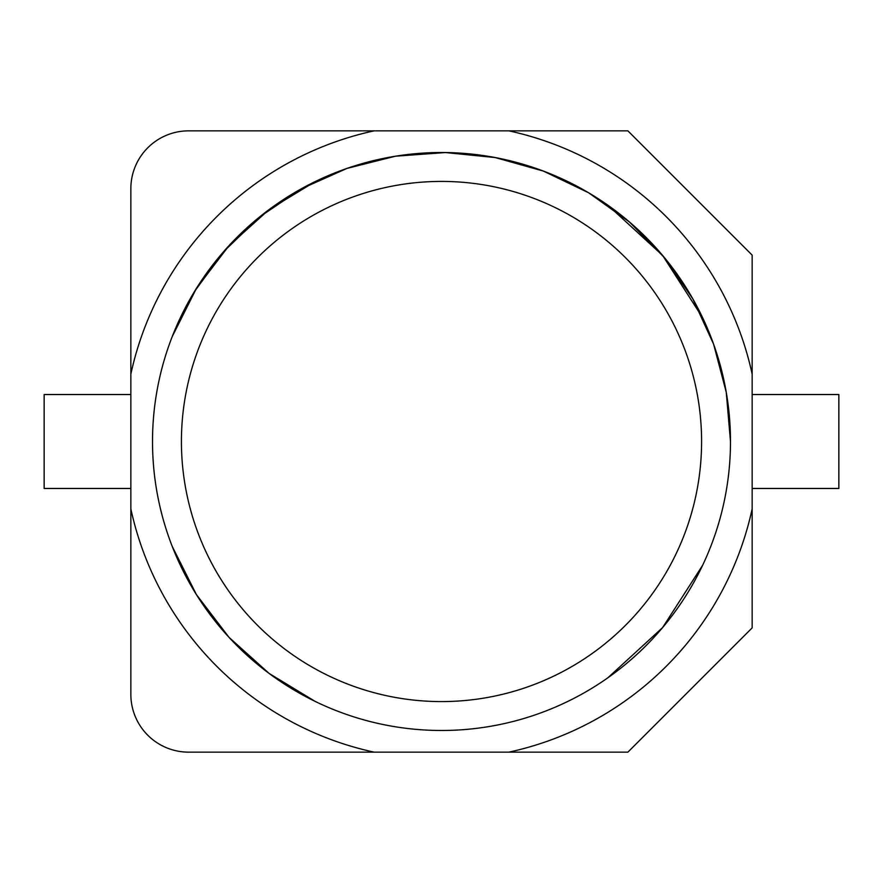 <?xml version="1.0" encoding="UTF-8"?>
<svg xmlns="http://www.w3.org/2000/svg" width="883" height="883" viewBox="0 0 883 883"><rect width="100%" height="100%" fill="white"/><g stroke="black" fill="none" stroke-linecap="round" stroke-linejoin="round"><path stroke-width="1.32" d="M702.636 565.275L662.592 627.592L607.89 677.769L662.592 627.592L702.636 565.275L662.592 627.592L607.89 677.769M315.088 701.367L269.061 673.398L229.05 637.394L196.401 594.601L172.262 546.489L196.401 594.601L229.05 637.394L269.061 673.398L315.088 701.367L269.061 673.398L229.05 637.394L196.401 594.601L172.262 546.489M172.262 336.511L194.37 291.699L223.874 251.368L259.889 216.721L301.335 188.785L346.997 168.41L395.507 156.203L445.418 152.549L495.242 157.56L543.464 171.103L588.641 192.781L629.402 221.942L664.48 257.681L692.835 298.873L713.619 344.215L726.256 392.273L730.484 441.5A288.984 288.984 0 0 1 354.8 717.173A288.984 288.984 0 0 1 354.8 165.827A288.984 288.984 0 0 1 730.484 441.5A288.984 288.984 0 0 1 354.8 717.173A288.984 288.984 0 0 1 354.8 165.827A288.984 288.984 0 0 1 730.484 441.5L726.256 392.273L713.619 344.215L692.835 298.873L664.48 257.681L629.402 221.942L588.641 192.781L543.464 171.103L495.242 157.56L445.418 152.549L395.507 156.203L346.997 168.41L301.335 188.785L259.889 216.721L223.874 251.368L194.37 291.699L172.262 336.511L196.401 288.399L229.05 245.606L269.061 209.602L315.088 181.633M752.15 374.116L752.15 508.884A317.88 317.88 0 0 1 508.884 752.15L188.642 752.15A57.792 57.792 0 0 1 130.85 694.358L130.85 374.116A317.88 317.88 0 0 1 374.116 130.85L508.884 130.85A317.88 317.88 0 0 1 752.15 374.116L752.15 255.11L627.89 130.85L508.884 130.85M508.884 752.15L627.89 752.15L752.15 627.89L752.15 508.884M374.116 130.85L188.642 130.85A57.792 57.792 0 0 0 130.85 188.642L130.85 374.116M130.85 508.884A317.88 317.88 0 0 0 374.116 752.15M607.89 205.231L662.592 255.408L702.636 317.725M752.15 488.465L838.85 488.465L838.85 394.535L752.15 394.535M130.85 394.535L44.15 394.535L44.15 488.465L130.85 488.465M701.588 441.5A260.088 260.088 0 0 1 354.8 686.709A260.088 260.088 0 0 1 354.8 196.291A260.088 260.088 0 0 1 701.588 441.5M354.8 196.291L360.904 194.216"/></g></svg>
